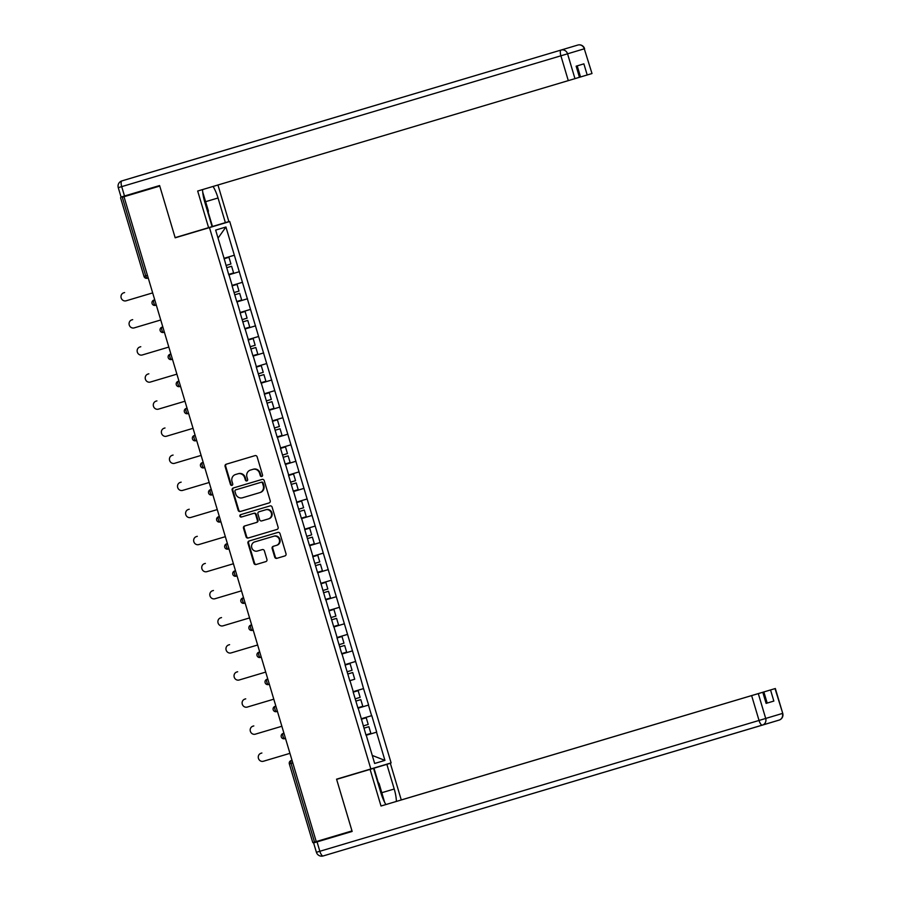 <?xml version="1.0" encoding="UTF-8"?>
<svg xmlns="http://www.w3.org/2000/svg" width="901" height="901" viewBox="0 0 901 901"><rect width="100%" height="100%" fill="white"/><g stroke="black" fill="none" stroke-linecap="round" stroke-linejoin="round"><path stroke-width="1.35" d="M261.763 476.494L261.763 476.494A1.25 1.171 -106.7 0 0 262.529 474.962L257.134 456.863A1.779 1.667 -106.7 0 0 255.017 455.636L226.174 464.229A1.779 1.667 -106.7 0 0 225.081 466.403L230.476 484.513A1.25 1.171 -106.7 0 0 231.962 485.369A1.25 1.171 -106.7 0 0 232.717 483.848L232.019 481.506A5.688 5.35 -106.7 0 1 235.521 474.523L237.932 473.802A5.688 5.35 -106.7 0 1 244.678 477.733L245.387 480.075A1.25 1.171 -106.7 0 0 246.863 480.931L246.863 480.931A1.25 1.171 -106.7 0 0 247.629 479.411L246.93 477.068A5.688 5.35 -106.7 0 1 250.422 470.085L252.832 469.365A5.688 5.35 -106.7 0 1 259.589 473.295L260.288 475.638A1.25 1.171 -106.7 0 0 261.763 476.494M274.715 557.111A1.779 1.667 -106.7 0 0 276.832 558.338L284.919 555.928A1.779 1.667 -106.7 0 0 286.011 553.743L280.02 533.64A1.779 1.667 -106.7 0 0 277.913 532.412L249.059 541.005A1.779 1.667 -106.7 0 0 247.966 543.179L253.958 563.294A1.779 1.667 -106.7 0 0 256.075 564.522L265.851 561.605A1.779 1.667 -106.7 0 0 266.944 559.431L264.376 550.826A1.779 1.667 -106.7 0 0 262.27 549.599L257.416 551.04A4.753 4.471 -106.7 0 1 251.773 547.763A4.753 4.471 -106.7 0 1 254.69 541.918L273.69 536.264A4.753 4.471 -106.7 0 1 279.333 539.541A4.753 4.471 -106.7 0 1 276.416 545.375L273.251 546.321A1.779 1.667 -106.7 0 0 272.147 548.506L274.715 557.111L275.312 556.931A1.779 1.667 -106.7 0 0 277.418 558.158L284.975 555.906M277.012 545.206L276.416 545.375A4.753 4.471 -106.7 0 0 276.416 545.375L277.001 545.206A4.753 4.471 -106.7 0 0 277.012 545.206A4.753 4.471 -106.7 0 0 279.929 539.361A4.753 4.471 -106.7 0 0 274.287 536.084L273.69 536.264M255.287 541.749A4.753 4.471 -106.7 0 0 255.276 541.749L254.69 541.918A4.753 4.471 -106.7 0 0 254.69 541.918L274.287 536.084M251.019 469.905A5.688 5.35 -106.7 0 0 251.007 469.905L250.422 470.085A5.688 5.35 -106.7 0 0 250.422 470.085L252.832 469.365M236.096 474.354A5.688 5.35 -106.7 0 1 236.107 474.343A5.688 5.35 -106.7 0 0 236.107 474.343L237.932 473.802M124 196.722L159.759 186.068L175.177 237.808L209.471 227.604L370.852 768.97L336.569 779.174L351.998 830.913L316.24 841.568L124 196.722L124.89 196.452L122.277 197.229L145.725 275.886L147.449 275.368M269.117 502.927L269.117 502.927A1.779 1.667 -106.7 0 0 270.21 500.742L264.218 480.638A1.779 1.667 -106.7 0 0 262.112 479.411L233.258 488.004A1.779 1.667 -106.7 0 0 232.165 490.178L238.157 510.293A1.779 1.667 -106.7 0 0 240.274 511.52L269.117 502.927M272.125 507.139L278.116 527.243A1.779 1.667 -106.7 0 1 277.024 529.428L248.169 538.021A1.779 1.667 -106.7 0 1 246.063 536.793L243.495 528.189A1.779 1.667 -106.7 0 1 244.588 526.004L256.289 522.524A1.779 1.667 -106.7 0 0 257.382 520.339L255.681 514.629A1.779 1.667 -106.7 0 0 253.575 513.401L241.389 517.028A1.25 1.171 -106.7 0 1 239.914 516.172A1.25 1.171 -106.7 0 1 240.68 514.64L270.007 505.911A1.779 1.667 -106.7 0 1 272.125 507.139M209.471 227.604L229.732 221.522L391.113 762.888L370.852 768.97M376.697 732.13L366.065 735.295L376.697 732.13L371.786 715.631L361.324 718.75L366.065 735.317M376.528 732.175L384.93 760.388L374.658 763.474L366.245 735.261M361.324 718.761L358.17 708.175M234.339 255.231L224.056 258.294L215.654 230.093L225.926 227.007L360.558 677.957L363.531 688.601L353.079 691.731L357.99 708.231M353.26 691.675L350.095 681.088M355.456 661.514L345.004 664.645L349.915 681.145M345.184 664.589L342.02 654.002M347.381 634.428L336.929 637.559L341.839 654.058L352.302 650.916M337.109 637.514L333.944 626.916M339.305 607.342L328.854 610.473L333.775 626.972L344.227 623.83M329.034 610.428L325.869 599.829M317.794 572.743L325.7 599.886L336.152 596.755M323.155 553.169L312.703 556.3L317.625 572.799L328.077 569.669M312.884 556.255L309.719 545.657M315.08 526.083L304.628 529.214L309.55 545.713L320.001 542.582M304.808 529.169L301.644 518.571M307.004 498.996L296.553 502.139L301.475 518.627M296.733 502.082L293.58 491.484M298.941 471.91L288.478 475.052L293.399 491.541L303.851 488.41M288.658 474.996L285.504 464.398M290.865 444.824L280.402 447.966L285.324 464.454L295.776 461.323M280.583 447.91L277.429 437.323M282.79 417.737L272.327 420.88L277.249 437.368L287.881 434.181M272.507 420.823L269.354 410.237M274.715 390.651L264.252 393.793L269.174 410.282L279.806 407.094M264.432 393.737L261.279 383.15M266.64 363.565L256.177 366.707L261.099 383.195L271.73 380.008M256.357 366.651L253.204 356.064M258.564 336.478L248.102 339.621L253.023 356.109L263.655 352.922M248.282 339.564L245.128 328.978M250.489 309.403L240.038 312.534L244.948 329.023L255.58 325.835M240.207 312.478L237.053 301.891M242.414 282.317L231.962 285.448L236.873 301.948L247.505 298.749M232.131 285.392L228.978 274.805M224.056 258.305L228.798 274.861L239.429 271.663M368.622 705.044L357.99 708.209L368.622 705.044L363.531 688.601M368.453 705.089L371.606 715.687M331.23 580.255L320.947 583.319M311.926 515.496L301.463 518.616M287.701 434.237L277.249 437.357M279.625 407.151L269.174 410.27M271.55 380.064L261.099 383.184M263.475 352.978L253.023 356.098M255.4 325.892L244.948 329.011M247.336 298.805L236.873 301.925M239.261 271.719L228.798 274.839M159.747 186.034L122.277 197.229M225.926 227.007L218.042 238.112M316.24 841.568L312.793 842.593L289.345 763.935L291.068 763.429L314.517 842.086M352.133 831.398L313.604 842.919L352.145 831.443L336.625 779.354L356.841 773.137M175.177 237.808L195.404 231.602M195.438 231.737L229.732 221.522M384.93 760.388L372.259 755.432M285.313 464.432L295.956 461.267M293.388 491.518L304.031 488.353M301.463 518.604L312.106 515.44M309.539 545.691L320.182 542.526M317.614 572.777L328.257 569.612M325.689 599.863L336.332 596.699M333.764 626.95L344.407 623.785M341.839 654.036L352.482 650.871M262.045 476.359A1.25 1.171 -106.7 0 1 260.873 475.458L260.175 473.115A5.688 5.35 -106.7 0 0 253.429 469.184M238.517 473.633A5.688 5.35 -106.7 0 1 245.275 477.553L245.973 479.895A1.25 1.171 -106.7 0 0 247.144 480.807M226.703 464.071A1.779 1.667 -106.7 0 0 225.667 466.234L231.073 484.333A1.25 1.171 -106.7 0 0 232.244 485.245M233.798 487.846A1.779 1.667 -106.7 0 0 232.762 490.009L238.754 510.112A1.779 1.667 -106.7 0 0 240.86 511.34L269.174 502.904M262.529 483.173A1.25 1.171 -106.7 0 0 261.053 482.317L235.735 489.862A1.25 1.171 -106.7 0 0 234.97 491.383L235.702 493.861A5.688 5.35 -106.7 0 0 242.459 497.78L259.77 492.633A5.688 5.35 -106.7 0 0 259.781 492.622A5.688 5.35 -106.7 0 0 263.272 485.65L262.529 483.173L263.126 483.004A1.25 1.171 -106.7 0 0 261.65 482.136L261.053 482.317M236.321 489.682L261.65 482.136M260.366 492.453L260.355 492.453A5.688 5.35 -106.7 0 0 260.366 492.453A5.688 5.35 -106.7 0 0 263.858 485.47L263.272 485.65M263.126 483.004L263.858 485.47M277.08 529.405L248.169 538.021M245.128 525.846A1.779 1.667 -106.7 0 0 244.092 528.009L246.649 536.613A1.779 1.667 -106.7 0 0 248.766 537.841M256.886 522.343L256.289 522.524L256.886 522.343A1.779 1.667 -106.7 0 0 257.979 520.159L256.278 514.448A1.779 1.667 -106.7 0 0 254.161 513.221L241.389 517.028M241.22 514.482A1.25 1.171 -106.7 0 0 240.511 516.025A1.25 1.171 -106.7 0 0 241.986 516.859M269.027 518.728L268.442 518.897A4.753 4.471 -106.7 0 0 268.442 518.897A4.753 4.471 -106.7 0 0 271.359 513.063A4.753 4.471 -106.7 0 0 265.716 509.786L259.026 511.779A1.779 1.667 -106.7 0 0 257.923 513.964L259.623 519.674A1.779 1.667 -106.7 0 0 261.74 520.902L269.016 518.728A4.753 4.471 -106.7 0 0 269.027 518.728A4.753 4.471 -106.7 0 0 271.944 512.883A4.753 4.471 -106.7 0 0 266.302 509.606L265.716 509.786M259.612 511.599L259.015 511.779L259.612 511.599A1.779 1.667 -106.7 0 0 259.601 511.599L266.302 509.606M273.78 546.164A1.779 1.667 -106.7 0 0 272.744 548.326L275.312 556.931M249.6 540.848A1.779 1.667 -106.7 0 0 248.563 543.01L254.555 563.114A1.779 1.667 -106.7 0 0 256.661 564.341L265.908 561.593M124.62 292.555L123.741 292.814L124.62 292.555A4.167 3.919 73.3 0 1 124.62 292.555L123.741 292.814A4.167 3.919 -106.7 0 0 123.73 292.814A4.167 3.919 -106.7 0 0 121.173 297.927A4.167 3.919 -106.7 0 0 126.117 300.799L152.674 292.893M226.005 265.468L230.949 263.993L228.955 257.303L224.011 258.778L228.955 257.303M228.663 274.411L233.607 272.935L231.613 266.245L226.669 267.721L231.613 266.245M132.695 319.641L131.816 319.9L132.695 319.641A4.167 3.919 73.3 0 1 132.695 319.641L131.816 319.9A4.167 3.919 -106.7 0 0 131.805 319.9A4.167 3.919 -106.7 0 0 129.248 325.013A4.167 3.919 -106.7 0 0 134.193 327.885L160.75 319.979M234.08 292.555L239.013 291.079L237.031 284.389L232.086 285.865L237.031 284.389M236.738 301.497L241.682 300.022L239.689 293.332L234.744 294.807L239.689 293.332M140.77 346.716L139.88 346.986L140.77 346.727A4.167 3.919 73.3 0 1 140.77 346.727A4.167 3.919 73.3 0 1 140.77 346.716L139.88 346.986A4.167 3.919 -106.7 0 0 137.324 352.1A4.167 3.919 -106.7 0 0 142.268 354.971L168.825 347.065M242.155 319.641L247.088 318.166L245.095 311.476L240.162 312.951L245.095 311.476M244.813 328.583L249.757 327.108L247.764 320.418L242.819 321.894L247.764 320.418M148.845 373.802L147.955 374.073L148.845 373.814A4.167 3.919 73.3 0 1 148.845 373.814A4.167 3.919 73.3 0 1 148.845 373.802L147.955 374.073A4.167 3.919 -106.7 0 0 145.399 379.186A4.167 3.919 -106.7 0 0 150.343 382.058L176.889 374.152M250.219 346.727L255.163 345.252L253.17 338.562L248.237 340.037L253.17 338.562M252.888 355.658L257.832 354.194L255.839 347.504L250.895 348.98L255.839 347.504M156.92 400.889L156.909 400.9A4.167 3.919 73.3 0 1 156.92 400.889L156.031 401.159A4.167 3.919 -106.7 0 0 153.474 406.272A4.167 3.919 -106.7 0 0 158.418 409.144L184.964 401.238M258.294 373.802L263.238 372.338L261.245 365.648L256.312 367.124M256.301 367.124L261.245 365.648M260.963 382.745L265.908 381.269L263.914 374.591L258.97 376.066L263.914 374.591M164.996 427.975L164.984 427.975A4.167 3.919 73.3 0 1 164.984 427.975A4.167 3.919 73.3 0 1 164.996 427.975L164.106 428.245A4.167 3.919 -106.7 0 0 161.549 433.358A4.167 3.919 -106.7 0 0 166.494 436.23L193.039 428.324M266.369 400.889L271.314 399.413L269.32 392.735L264.376 394.21L269.32 392.735M269.039 409.831L273.983 408.356L271.989 401.677L267.045 403.152L271.989 401.677M202.736 192.206L208.435 211.048L207.985 212.861M377.665 782.057L379.039 783.329L384.592 802.217M202.556 189.582A20.385 6.938 73.4 0 0 204.73 201.97L212.084 226.624L208.604 227.671L197.679 191.035L568.294 80.628L560.895 55.806L121.703 186.631L124.496 196.001L159.601 185.55L175.132 237.639L208.604 227.671M205.642 201.678L218.031 197.983A20.385 6.938 73.4 0 0 213.075 186.451M218.031 197.983L225.374 222.637L228.865 221.59L217.952 184.998M212.073 226.601L225.374 222.637M581.156 49.724L584.591 48.71A5.44 5.44 0 0 0 577.834 45.05L121.928 180.887L577.834 45.05A5.44 5.113 73.3 0 1 584.287 48.8L592.002 73.533L584.287 48.8L567.562 53.812L574.973 78.646L580.526 76.968L577.214 65.863M591.687 73.634L580.526 76.968M587.193 74.974L583.882 63.858L576.144 66.178L579.456 77.295M574.973 78.646L568.294 80.628M124.496 196.001L121.061 197.026L118.268 187.656L121.703 186.631A5.44 1.847 -106.6 0 1 121.928 180.887A5.44 5.113 73.3 0 1 121.928 180.887A5.44 5.44 0 0 0 118.268 187.656M208.176 212.062L212.478 226.478M385.898 804.559A20.385 6.938 73.4 0 1 380.932 792.993L373.577 768.339L356.728 773.351L390.347 763.305L401.272 799.942L775.333 688.522L770.535 689.963L773.846 701.068L766.109 703.388L773.846 701.068M386.867 764.352L394.221 789.006A20.385 6.938 73.4 0 1 396.395 801.428M336.625 779.354L373.577 768.339M370.097 769.386L381.01 806.012L763.102 692.182L766.413 703.298M767.179 703.062L763.857 691.945L401.272 799.942M356.886 773.272L390.347 763.305M381.01 806.012L763.102 692.182M763.857 691.945L770.535 689.963M373.971 768.193L378.274 782.609M173.071 455.061L173.06 455.061A4.167 3.919 73.3 0 1 173.06 455.061A4.167 3.919 73.3 0 1 173.071 455.061L172.181 455.332A4.167 3.919 -106.7 0 0 169.625 460.445A4.167 3.919 -106.7 0 0 174.569 463.317L201.114 455.41M274.445 427.975L279.389 426.5L277.395 419.821L272.451 421.296L277.395 419.821M277.114 436.917L282.058 435.442L280.065 428.763L275.12 430.239L280.065 428.763M181.146 482.148L181.135 482.148A4.167 3.919 73.3 0 1 181.135 482.148A4.167 3.919 73.3 0 1 181.146 482.148L180.256 482.418A4.167 3.919 -106.7 0 0 177.7 487.531A4.167 3.919 -106.7 0 0 182.644 490.403L209.19 482.497M282.52 455.061L287.464 453.586L285.471 446.907L280.526 448.383L285.471 446.907M285.189 464.004L290.133 462.528L288.14 455.85L283.196 457.325L288.14 455.85M189.221 509.234L189.21 509.234A4.167 3.919 73.3 0 1 189.221 509.234L188.332 509.504A4.167 3.919 -106.7 0 0 185.775 514.617A4.167 3.919 -106.7 0 0 190.719 517.489L217.265 509.583M290.595 482.148L295.539 480.672L293.546 473.994L288.602 475.469L293.546 473.994M293.264 491.09L298.208 489.615L296.215 482.936L291.271 484.411L296.215 482.936M197.296 536.32L197.285 536.32A4.167 3.919 73.3 0 1 197.296 536.32L196.407 536.591A4.167 3.919 -106.7 0 0 193.839 541.704A4.167 3.919 -106.7 0 0 198.794 544.576L225.34 536.669M298.67 509.234L303.614 507.759L301.621 501.08L296.677 502.555L301.621 501.08M301.339 518.176L306.284 516.701L304.29 510.022L299.346 511.498L304.29 510.022M205.372 563.407L205.36 563.407A4.167 3.919 73.3 0 1 205.372 563.407L204.482 563.677A4.167 3.919 -106.7 0 0 204.471 563.677A4.167 3.919 -106.7 0 0 201.914 568.79A4.167 3.919 -106.7 0 0 206.858 571.662L233.415 563.744M306.745 536.32L311.69 534.845L309.696 528.166L304.752 529.642L309.696 528.166M309.415 545.263L314.359 543.787L312.365 537.109L307.421 538.584L312.365 537.109M212.546 590.763L213.436 590.493A4.167 3.919 73.3 0 1 213.447 590.493L212.557 590.763A4.167 3.919 -106.7 0 0 212.546 590.763A4.167 3.919 -106.7 0 0 209.989 595.876A4.167 3.919 -106.7 0 0 214.934 598.748L241.491 590.831M314.821 563.407L319.765 561.931L317.771 555.253L312.827 556.728L317.771 555.253M317.49 572.349L322.434 570.874L320.441 564.195L315.496 565.659L320.441 564.195M221.5 617.579A4.167 3.919 73.3 0 1 221.522 617.579L220.632 617.849A4.167 3.919 -106.7 0 0 220.621 617.849A4.167 3.919 -106.7 0 0 218.065 622.963A4.167 3.919 -106.7 0 0 223.009 625.835L249.566 617.917M322.896 590.493L327.84 589.017L325.847 582.339L320.902 583.814L325.847 582.339M325.565 599.435L330.509 597.96L328.516 591.27L323.572 592.745L328.516 591.27M229.597 644.665L229.586 644.665A4.167 3.919 73.3 0 1 229.597 644.665L228.708 644.925A4.167 3.919 -106.7 0 0 228.696 644.936A4.167 3.919 -106.7 0 0 226.14 650.049A4.167 3.919 -106.7 0 0 231.084 652.921L257.641 645.003M330.971 617.579L335.915 616.104L333.922 609.414L328.978 610.889L333.922 609.414M333.64 626.522L338.573 625.046L336.591 618.356L331.647 619.832L336.591 618.356M237.661 671.752L236.783 672.011L237.661 671.752A4.167 3.919 73.3 0 1 237.661 671.752L236.783 672.011A4.167 3.919 -106.7 0 0 236.772 672.022A4.167 3.919 -106.7 0 0 234.215 677.135A4.167 3.919 -106.7 0 0 239.159 680.007L265.716 672.09M339.046 644.665L343.991 643.19L341.997 636.5L337.053 637.976L341.997 636.5M341.716 653.608L346.648 652.133L344.666 645.443L339.722 646.918L344.666 645.443M245.736 698.838L244.858 699.097L245.736 698.838A4.167 3.919 73.3 0 1 245.736 698.838L244.858 699.097A4.167 3.919 -106.7 0 0 244.847 699.108A4.167 3.919 -106.7 0 0 242.29 704.222A4.167 3.919 -106.7 0 0 247.234 707.082L273.791 699.176M347.122 671.752L352.066 670.276L350.072 663.587L345.128 665.062L350.072 663.587M349.791 680.694L354.724 679.219L352.73 672.529L347.797 674.004L352.73 672.529M252.922 726.183L253.812 725.924A4.167 3.919 73.3 0 1 253.812 725.924L252.933 726.183A4.167 3.919 -106.7 0 0 252.922 726.183A4.167 3.919 -106.7 0 0 250.365 731.297A4.167 3.919 -106.7 0 0 255.31 734.169L281.867 726.262M355.197 698.838L360.141 697.363L358.147 690.673L353.203 692.148L358.147 690.673M357.855 707.781L362.799 706.305L360.805 699.615L355.872 701.091M355.861 701.091L360.805 699.615M261.876 753.011A4.167 3.919 73.3 0 1 261.887 753.011L261.008 753.27A4.167 3.919 -106.7 0 0 260.997 753.27A4.167 3.919 -106.7 0 0 258.441 758.383A4.167 3.919 -106.7 0 0 263.385 761.255L289.942 753.349M363.272 725.924L368.216 724.449L366.223 717.759L361.278 719.235L366.223 717.759M365.93 734.867L370.874 733.391L368.881 726.702L363.936 728.177L368.881 726.702M144.16 276.348L145.725 275.886A2.714 0.924 73.4 0 0 147.381 278.229L148.226 277.981L147.381 278.229A2.714 2.714 0 0 1 144.002 276.393L120.554 197.747M292.791 762.91L291.068 763.429A2.714 0.924 -106.6 0 1 291.169 760.557L292.014 760.309L291.169 760.557A2.714 2.714 0 0 0 289.345 763.935M154.747 299.853L153.902 300.101A2.714 2.714 0 0 0 152.078 303.479A2.714 2.714 0 0 0 155.456 305.315L156.301 305.056L155.456 305.315A2.714 0.924 73.4 0 1 153.801 302.973A2.714 0.924 -106.6 0 1 153.902 300.101M162.822 326.939L161.977 327.187A2.714 2.714 0 0 0 160.153 330.566A2.714 2.714 0 0 0 163.531 332.401L164.376 332.142L163.531 332.401A2.714 0.924 73.4 0 1 161.876 330.059A2.714 0.924 -106.6 0 1 161.977 327.187M170.897 354.025L170.052 354.273A2.714 2.714 0 0 0 168.228 357.652A2.714 2.714 0 0 0 171.607 359.488L172.451 359.229L171.607 359.488A2.714 0.924 73.4 0 1 169.94 357.145A2.714 0.924 -106.6 0 1 170.052 354.273M178.972 381.112L178.128 381.36A2.714 2.714 0 0 0 176.303 384.738A2.714 2.714 0 0 0 179.682 386.574A2.714 2.557 -106.7 0 0 179.682 386.563A2.714 0.924 73.4 0 0 179.682 386.563L180.527 386.315L179.682 386.574A2.714 0.924 73.4 0 1 178.015 384.231A2.714 0.924 -106.6 0 1 178.128 381.36M187.048 408.198L186.203 408.446A2.714 2.714 0 0 0 184.378 411.825A2.714 2.714 0 0 0 187.757 413.649L188.602 413.401L187.757 413.649A2.714 0.924 73.4 0 1 186.09 411.318A2.714 0.924 -106.6 0 1 186.203 408.446M195.123 435.284L194.278 435.532A2.714 2.714 0 0 0 192.454 438.911A2.714 2.714 0 0 0 195.832 440.735L196.666 440.488L195.832 440.735A2.714 0.924 73.4 0 1 194.166 438.404A2.714 0.924 -106.6 0 1 194.278 435.532M203.187 462.371L202.353 462.618A2.714 2.714 0 0 0 200.529 465.997A2.714 2.714 0 0 0 203.908 467.822L204.741 467.574L203.908 467.822A2.714 0.924 73.4 0 1 202.241 465.49A2.714 0.924 -106.6 0 1 202.353 462.618M211.262 489.446L210.429 489.705A2.714 2.714 0 0 0 208.604 493.084A2.714 2.714 0 0 0 211.983 494.908L212.816 494.66L211.983 494.908A2.714 0.924 73.4 0 1 210.316 492.577A2.714 0.924 -106.6 0 1 210.429 489.705M219.337 516.532L218.504 516.791A2.714 2.714 0 0 0 216.679 520.17A2.714 2.714 0 0 0 220.058 521.994L220.891 521.747L220.058 521.994A2.714 0.924 73.4 0 1 218.391 519.663A2.714 0.924 -106.6 0 1 218.504 516.791M227.412 543.618L226.568 543.877A2.714 2.557 73.3 0 1 226.579 543.877A2.714 0.924 -106.6 0 0 226.466 546.749A2.714 0.924 73.4 0 0 228.133 549.081L228.967 548.833L228.133 549.081A2.714 2.714 0 0 1 224.754 547.256A2.714 2.714 0 0 1 226.568 543.877M235.488 570.705L234.643 570.964A2.714 2.557 73.3 0 1 234.654 570.964A2.714 2.714 0 0 0 232.818 574.342A2.714 2.714 0 0 0 236.208 576.167L237.042 575.919L236.208 576.167A2.714 0.924 73.4 0 1 234.542 573.824A2.714 0.924 -106.6 0 1 234.654 570.964M243.563 597.791L242.718 598.05A2.714 2.557 73.3 0 1 242.729 598.05A2.714 2.714 0 0 0 240.894 601.429A2.714 2.714 0 0 0 244.284 603.253L245.117 603.006L244.284 603.253A2.714 0.924 73.4 0 1 242.617 600.911A2.714 0.924 -106.6 0 1 242.729 598.05M251.638 624.877L250.793 625.136A2.714 2.557 73.3 0 1 250.805 625.136A2.714 2.714 0 0 0 248.969 628.515A2.714 2.714 0 0 0 252.359 630.34A2.714 2.557 -106.7 0 0 252.359 630.34L253.192 630.092L252.359 630.34A2.714 0.924 73.4 0 1 250.692 627.997A2.714 0.924 -106.6 0 1 250.805 625.136M259.713 651.964L258.869 652.223A2.714 2.557 73.3 0 1 258.88 652.211A2.714 2.714 0 0 0 257.044 655.601A2.714 2.714 0 0 0 260.423 657.426A2.714 2.557 -106.7 0 0 260.434 657.426A2.714 0.924 73.4 0 0 260.434 657.426L260.423 657.426A2.714 0.924 73.4 0 1 258.767 655.083A2.714 0.924 -106.6 0 1 258.88 652.211M267.788 679.05L266.944 679.309A2.714 2.557 73.3 0 1 266.955 679.298A2.714 0.924 -106.6 0 0 266.842 682.17A2.714 0.924 73.4 0 0 268.498 684.512L269.343 684.264L268.498 684.512A2.714 2.714 0 0 1 265.119 682.688A2.714 2.714 0 0 1 266.944 679.309M275.864 706.136L275.019 706.384A2.714 2.557 73.3 0 1 275.03 706.384A2.714 2.714 0 0 0 273.194 709.774A2.714 2.714 0 0 0 276.573 711.599L277.418 711.351L276.573 711.599A2.714 0.924 73.4 0 1 274.918 709.256A2.714 0.924 -106.6 0 1 275.03 706.384M283.939 733.223L283.094 733.47A2.714 2.714 0 0 0 281.27 736.849A2.714 2.714 0 0 0 284.648 738.685L285.493 738.437L284.648 738.685A2.714 0.924 73.4 0 1 282.993 736.342A2.714 0.924 -106.6 0 1 283.094 733.47M260.175 473.115L259.589 473.295M245.973 479.895L245.387 480.075M245.275 477.553L244.678 477.733M231.073 484.333L230.476 484.513M225.667 466.234L225.081 466.403M260.873 475.458L260.288 475.638M240.86 511.34L240.274 511.52M238.754 510.112L238.157 510.293M232.762 490.009L232.165 490.178M246.649 536.613L246.063 536.793M244.092 528.009L243.495 528.189M257.979 520.159L257.382 520.339M256.278 514.448L255.681 514.629M254.161 513.221L253.575 513.401M272.744 548.326L272.147 548.506M256.661 564.341L256.075 564.522M254.555 563.114L253.958 563.294M248.563 543.01L247.966 543.179M277.418 558.158L276.832 558.338M567.562 53.812A5.44 5.113 -106.7 0 0 561.12 50.062A5.44 1.847 -106.6 0 0 560.895 55.806L567.562 53.812M577.834 45.05L138.641 175.875A5.44 5.113 -106.7 0 0 138.63 175.875A5.44 5.113 -106.7 0 0 138.619 175.886A5.44 5.44 0 0 0 138.63 175.875L121.917 180.898M758.304 693.624L765.704 718.457L782.417 713.446A5.44 5.113 73.3 0 1 779.083 720.102L323.166 855.95A5.44 1.847 -106.6 0 1 319.844 851.276L759.036 720.451L751.637 695.617M766.109 703.388L762.798 692.283M317.051 841.894L319.844 851.276L316.409 852.29A5.44 5.44 0 0 0 323.166 855.95L762.359 725.125A5.44 1.847 -106.6 0 1 759.036 720.451L765.704 718.457A5.44 5.113 -106.7 0 1 762.37 725.125A5.44 5.44 0 0 0 762.37 725.125L762.359 725.125A5.44 5.113 -106.7 0 0 762.37 725.125L779.083 720.102A5.44 5.113 73.3 0 1 779.072 720.113A5.44 5.44 0 0 0 782.732 713.344L775.018 688.612M381.833 792.7L394.221 789.006M213.447 590.493L212.557 590.763M253.812 725.924L252.933 726.183M261.887 753.011L261.008 753.27L261.887 753.011M291.169 760.557L292.014 760.309M579.771 77.204L576.46 66.088M782.732 713.344L775.333 688.522M316.409 852.29L313.604 842.919"/></g></svg>
